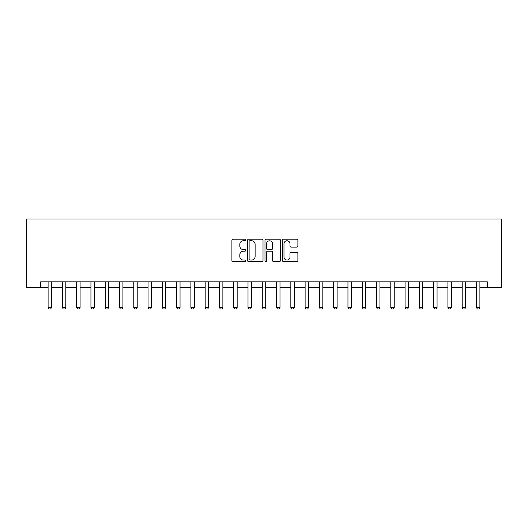 <?xml version="1.0" encoding="UTF-8"?>
<svg xmlns="http://www.w3.org/2000/svg" width="528" height="528" viewBox="0 0 528 528"><rect width="100%" height="100%" fill="white"/><g stroke="black" fill="none" stroke-linecap="round" stroke-linejoin="round"><path stroke-width="0.79" d="M245.725 239.976A0.785 0.785 0 0 0 244.939 239.197L233.026 239.197A1.122 1.122 0 0 0 231.904 240.313L231.904 260.495A1.122 1.122 0 0 0 233.026 261.617L244.939 261.617A0.785 0.785 0 0 0 245.725 260.832A0.785 0.785 0 0 0 244.939 260.047L243.395 260.047A3.59 3.59 0 0 1 239.811 256.463L239.811 254.78A3.59 3.59 0 0 1 243.395 251.189L244.939 251.189A0.785 0.785 0 0 0 245.725 250.404A0.785 0.785 0 0 0 244.939 249.619L243.395 249.619A3.59 3.59 0 0 1 239.811 246.035L239.811 244.352A3.59 3.59 0 0 1 243.395 240.761L244.939 240.761A0.785 0.785 0 0 0 245.725 239.976M296.769 247.097A1.122 1.122 0 0 0 297.891 245.975L297.891 240.313A1.122 1.122 0 0 0 296.769 239.197L283.536 239.197A1.122 1.122 0 0 0 282.414 240.313L282.414 260.495A1.122 1.122 0 0 0 283.536 261.617L296.769 261.617A1.122 1.122 0 0 0 297.891 260.495L297.891 253.658A1.122 1.122 0 0 0 296.769 252.536L291.106 252.536A1.122 1.122 0 0 0 289.984 253.658L289.984 257.05A2.996 2.996 0 0 1 286.988 260.047A2.996 2.996 0 0 1 283.985 257.05L283.985 243.764A2.996 2.996 0 0 1 286.988 240.761A2.996 2.996 0 0 1 289.984 243.764L289.984 245.975A1.122 1.122 0 0 0 291.106 247.097L296.769 247.097M40.676 287.529L40.676 281.82L487.324 281.82L487.324 287.529L501.6 287.529L501.6 218.995L26.4 218.995L26.4 287.529L48.101 287.529M263.017 240.313A1.122 1.122 0 0 0 261.895 239.197L248.668 239.197A1.122 1.122 0 0 0 247.546 240.313L247.546 260.495A1.122 1.122 0 0 0 248.668 261.617L261.895 261.617A1.122 1.122 0 0 0 263.017 260.495L263.017 240.313M266.105 239.197L279.332 239.197A1.122 1.122 0 0 1 280.454 240.313L280.454 260.495A1.122 1.122 0 0 1 279.332 261.617L273.669 261.617A1.122 1.122 0 0 1 272.547 260.495L272.547 252.311A1.122 1.122 0 0 0 271.425 251.189L267.67 251.189A1.122 1.122 0 0 0 266.548 252.311L266.548 260.832A0.785 0.785 0 0 1 265.769 261.617A0.785 0.785 0 0 1 264.983 260.832L264.983 240.313A1.122 1.122 0 0 1 266.105 239.197M51.533 287.529L62.383 287.529M65.809 287.529L76.659 287.529M80.091 287.529L90.941 287.529M94.367 287.529L105.217 287.529M108.649 287.529L119.5 287.529M122.925 287.529L133.775 287.529M137.201 287.529L148.058 287.529M151.483 287.529L162.334 287.529M165.759 287.529L176.616 287.529M180.041 287.529L190.892 287.529M194.317 287.529L205.174 287.529M208.6 287.529L219.45 287.529M222.875 287.529L233.726 287.529M237.158 287.529L248.008 287.529M251.434 287.529L262.284 287.529M265.716 287.529L276.566 287.529M279.992 287.529L290.842 287.529M294.274 287.529L305.125 287.529M308.55 287.529L319.4 287.529M322.826 287.529L333.683 287.529M337.108 287.529L347.959 287.529M351.384 287.529L362.241 287.529M365.666 287.529L376.517 287.529M379.942 287.529L390.799 287.529M394.225 287.529L405.075 287.529M408.5 287.529L419.351 287.529M422.783 287.529L433.633 287.529M437.059 287.529L447.909 287.529M451.341 287.529L462.191 287.529M465.617 287.529L476.467 287.529M479.899 287.529L487.324 287.529M249.902 240.761A0.785 0.785 0 0 0 249.117 241.547L249.117 259.261A0.785 0.785 0 0 0 249.902 260.047L251.526 260.047A3.59 3.59 0 0 0 255.116 256.463L255.116 244.352A3.59 3.59 0 0 0 251.526 240.761L249.902 240.761M272.547 243.817A2.996 2.996 0 0 0 269.551 240.821A2.996 2.996 0 0 0 266.548 243.817L266.548 248.503A1.122 1.122 0 0 0 267.67 249.619L271.425 249.619A1.122 1.122 0 0 0 272.547 248.503L272.547 243.817M51.658 281.82L51.586 282.044A1.142 1.142 0 0 0 51.533 282.394L51.533 307.52L50.675 309.005L48.959 309.005L48.101 307.52L48.101 282.394A1.142 1.142 0 0 0 48.048 282.044L47.975 281.82M48.101 307.52L51.533 307.52M65.934 281.82L65.861 282.044A1.142 1.142 0 0 0 65.809 282.394L65.809 307.52L64.951 309.005L63.241 309.005L62.383 307.52L62.383 282.394A1.142 1.142 0 0 0 62.33 282.044L62.258 281.82M62.383 307.52L65.809 307.52M80.216 281.82L80.144 282.044A1.142 1.142 0 0 0 80.091 282.394L80.091 307.52L79.233 309.005L77.517 309.005L76.659 307.52L76.659 282.394A1.142 1.142 0 0 0 76.606 282.044L76.534 281.82M76.659 307.52L80.091 307.52M94.492 281.82L94.42 282.044A1.142 1.142 0 0 0 94.367 282.394L94.367 307.52L93.509 309.005L91.799 309.005L90.941 307.52L90.941 282.394A1.142 1.142 0 0 0 90.889 282.044L90.816 281.82M90.941 307.52L94.367 307.52M108.775 281.82L108.702 282.044A1.142 1.142 0 0 0 108.649 282.394L108.649 307.52L107.791 309.005L106.075 309.005L105.217 307.52L105.217 282.394A1.142 1.142 0 0 0 105.164 282.044L105.092 281.82M105.217 307.52L108.649 307.52M123.05 281.82L122.978 282.044A1.142 1.142 0 0 0 122.925 282.394L122.925 307.52L122.067 309.005L120.358 309.005L119.5 307.52L119.5 282.394A1.142 1.142 0 0 0 119.447 282.044L119.374 281.82M119.5 307.52L122.925 307.52M137.326 281.82L137.26 282.044A1.142 1.142 0 0 0 137.201 282.394L137.201 307.52L136.349 309.005L134.633 309.005L133.775 307.52L133.775 282.394A1.142 1.142 0 0 0 133.723 282.044L133.65 281.82M133.775 307.52L137.201 307.52M148.909 309.005L148.058 307.52L148.058 282.394A1.142 1.142 0 0 0 148.005 282.044L147.932 281.82M151.609 281.82L151.536 282.044A1.142 1.142 0 0 0 151.483 282.394L151.483 307.52L150.625 309.005L148.916 309.005M148.058 307.52L151.483 307.52M165.884 281.82L165.818 282.044A1.142 1.142 0 0 0 165.759 282.394L165.759 307.52L164.908 309.005L163.192 309.005L162.334 307.52L162.334 282.394A1.142 1.142 0 0 0 162.281 282.044L162.208 281.82M162.334 307.52L165.759 307.52M180.167 281.82L180.094 282.044A1.142 1.142 0 0 0 180.041 282.394L180.041 307.52L179.183 309.005L177.467 309.005L176.616 307.52L176.616 282.394A1.142 1.142 0 0 0 176.557 282.044L176.491 281.82M176.616 307.52L180.041 307.52M194.443 281.82L194.37 282.044A1.142 1.142 0 0 0 194.317 282.394L194.317 307.52L193.466 309.005L191.75 309.005L190.892 307.52L190.892 282.394A1.142 1.142 0 0 0 190.839 282.044L190.766 281.82M190.892 307.52L194.317 307.52M208.725 281.82L208.652 282.044A1.142 1.142 0 0 0 208.6 282.394L208.6 307.52L207.742 309.005L206.026 309.005L205.174 307.52L205.174 282.394A1.142 1.142 0 0 0 205.115 282.044L205.049 281.82M205.174 307.52L208.6 307.52M223.001 281.82L222.928 282.044A1.142 1.142 0 0 0 222.875 282.394L222.875 307.52L222.017 309.005L220.308 309.005L219.45 307.52L219.45 282.394A1.142 1.142 0 0 0 219.397 282.044L219.325 281.82M219.45 307.52L222.875 307.52M237.283 281.82L237.211 282.044A1.142 1.142 0 0 0 237.158 282.394L237.158 307.52L236.3 309.005L234.584 309.005L233.726 307.52L233.726 282.394A1.142 1.142 0 0 0 233.673 282.044L233.6 281.82M233.726 307.52L237.158 307.52M251.559 281.82L251.486 282.044A1.142 1.142 0 0 0 251.434 282.394L251.434 307.52L250.576 309.005L248.866 309.005L248.008 307.52L248.008 282.394A1.142 1.142 0 0 0 247.955 282.044L247.883 281.82M248.008 307.52L251.434 307.52M265.841 281.82L265.769 282.044A1.142 1.142 0 0 0 265.716 282.394L265.716 307.52L264.858 309.005L263.142 309.005L262.284 307.52L262.284 282.394A1.142 1.142 0 0 0 262.231 282.044L262.159 281.82M262.284 307.52L265.716 307.52M280.117 281.82L280.045 282.044A1.142 1.142 0 0 0 279.992 282.394L279.992 307.52L279.134 309.005L277.424 309.005L276.566 307.52L276.566 282.394A1.142 1.142 0 0 0 276.514 282.044L276.441 281.82M276.566 307.52L279.992 307.52M294.4 281.82L294.327 282.044A1.142 1.142 0 0 0 294.274 282.394L294.274 307.52L293.416 309.005L291.7 309.005L290.842 307.52L290.842 282.394A1.142 1.142 0 0 0 290.789 282.044L290.717 281.82M290.842 307.52L294.274 307.52M308.675 281.82L308.603 282.044A1.142 1.142 0 0 0 308.55 282.394L308.55 307.52L307.692 309.005L305.983 309.005L305.125 307.52L305.125 282.394A1.142 1.142 0 0 0 305.072 282.044L304.999 281.82M305.125 307.52L308.55 307.52M322.951 281.82L322.885 282.044A1.142 1.142 0 0 0 322.826 282.394L322.826 307.52L321.974 309.005L320.258 309.005L319.4 307.52L319.4 282.394A1.142 1.142 0 0 0 319.348 282.044L319.275 281.82M319.4 307.52L322.826 307.52M334.534 309.005L333.683 307.52L333.683 282.394A1.142 1.142 0 0 0 333.63 282.044L333.557 281.82M337.234 281.82L337.161 282.044A1.142 1.142 0 0 0 337.108 282.394L337.108 307.52L336.25 309.005L334.541 309.005M333.683 307.52L337.108 307.52M351.509 281.82L351.443 282.044A1.142 1.142 0 0 0 351.384 282.394L351.384 307.52L350.533 309.005L348.817 309.005L347.959 307.52L347.959 282.394A1.142 1.142 0 0 0 347.906 282.044L347.833 281.82M347.959 307.52L351.384 307.52M365.792 281.82L365.719 282.044A1.142 1.142 0 0 0 365.666 282.394L365.666 307.52L364.808 309.005L363.092 309.005L362.241 307.52L362.241 282.394A1.142 1.142 0 0 0 362.182 282.044L362.116 281.82M362.241 307.52L365.666 307.52M380.068 281.82L379.995 282.044A1.142 1.142 0 0 0 379.942 282.394L379.942 307.52L379.091 309.005L377.375 309.005L376.517 307.52L376.517 282.394A1.142 1.142 0 0 0 376.464 282.044L376.391 281.82M376.517 307.52L379.942 307.52M394.35 281.82L394.277 282.044A1.142 1.142 0 0 0 394.225 282.394L394.225 307.52L393.367 309.005L391.651 309.005L390.799 307.52L390.799 282.394A1.142 1.142 0 0 0 390.74 282.044L390.674 281.82M390.799 307.52L394.225 307.52M408.626 281.82L408.553 282.044A1.142 1.142 0 0 0 408.5 282.394L408.5 307.52L407.642 309.005L405.933 309.005L405.075 307.52L405.075 282.394A1.142 1.142 0 0 0 405.022 282.044L404.95 281.82M405.075 307.52L408.5 307.52M422.908 281.82L422.836 282.044A1.142 1.142 0 0 0 422.783 282.394L422.783 307.52L421.925 309.005L420.209 309.005L419.351 307.52L419.351 282.394A1.142 1.142 0 0 0 419.298 282.044L419.225 281.82M419.351 307.52L422.783 307.52M437.184 281.82L437.111 282.044A1.142 1.142 0 0 0 437.059 282.394L437.059 307.52L436.201 309.005L434.491 309.005L433.633 307.52L433.633 282.394A1.142 1.142 0 0 0 433.58 282.044L433.508 281.82M433.633 307.52L437.059 307.52M451.466 281.82L451.394 282.044A1.142 1.142 0 0 0 451.341 282.394L451.341 307.52L450.483 309.005L448.767 309.005L447.909 307.52L447.909 282.394A1.142 1.142 0 0 0 447.856 282.044L447.784 281.82M447.909 307.52L451.341 307.52M465.742 281.82L465.67 282.044A1.142 1.142 0 0 0 465.617 282.394L465.617 307.52L464.759 309.005L463.049 309.005L462.191 307.52L462.191 282.394A1.142 1.142 0 0 0 462.139 282.044L462.066 281.82M462.191 307.52L465.617 307.52M480.025 281.82L479.952 282.044A1.142 1.142 0 0 0 479.899 282.394L479.899 307.52L479.041 309.005L477.325 309.005L476.467 307.52L476.467 282.394A1.142 1.142 0 0 0 476.414 282.044L476.342 281.82M476.467 307.52L479.899 307.52"/></g></svg>
